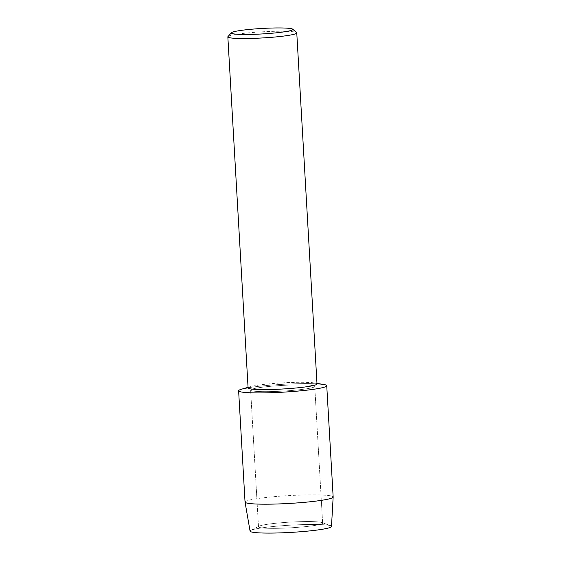 <?xml version="1.0" encoding="UTF-8"?>
<svg xmlns="http://www.w3.org/2000/svg" width="561" height="561" viewBox="0 0 561 561"><rect width="100%" height="100%" fill="white"/><g stroke="black" fill="none" stroke-linecap="round" stroke-linejoin="round"><path stroke-width="0.42" stroke-dasharray="2.81 2.1" d="M266.917 528.238A32.117 2.854 176.7 0 1 258.495 526.8A32.117 2.854 176.7 0 1 259.112 526.19A32.117 2.854 176.7 0 1 281.931 522.691A32.117 2.854 176.7 0 1 314.209 521.667A32.117 2.854 176.7 0 1 321.944 522.564A32.117 2.854 176.7 0 1 322.631 523.104A32.117 2.854 176.7 0 1 302.26 526.947A32.117 2.854 176.7 0 1 266.917 528.238A32.117 2.854 176.7 0 1 258.495 526.8A32.117 2.854 176.7 0 1 259.112 526.19A32.117 2.854 176.7 0 1 281.931 522.691A32.117 2.854 176.7 0 1 314.209 521.667A32.117 2.854 176.7 0 1 321.944 522.564A32.117 2.854 176.7 0 1 322.631 523.104A32.117 2.854 176.7 0 1 302.26 526.947A32.117 2.854 176.7 0 1 266.917 528.238M250.08 531.162A40.771 3.625 176.7 0 1 250.865 530.355A40.771 3.625 176.7 0 1 279.827 525.909A40.771 3.625 176.7 0 1 320.801 524.612A40.771 3.625 176.7 0 1 330.618 525.755A40.771 3.625 176.7 0 1 331.488 526.47M259.035 391.543A32.117 2.854 176.7 0 1 250.613 390.112A32.117 2.854 176.7 0 1 270.984 386.27A32.117 2.854 176.7 0 1 306.327 384.979A32.117 2.854 176.7 0 1 314.749 386.41A32.117 2.854 176.7 0 1 294.378 390.253A32.117 2.854 176.7 0 1 259.035 391.543A32.117 2.854 176.7 0 1 250.613 390.112A32.117 2.854 176.7 0 1 270.984 386.27A32.117 2.854 176.7 0 1 306.327 384.979A32.117 2.854 176.7 0 1 314.749 386.41A32.117 2.854 176.7 0 1 294.378 390.253A32.117 2.854 176.7 0 1 259.035 391.543M248.088 387.917A34.516 3.071 176.7 0 1 250.423 386.655A34.516 3.071 176.7 0 1 307.954 382.406A34.516 3.071 176.7 0 1 314.546 382.96A34.516 3.071 176.7 0 1 317.007 383.948M241.609 389.187A44.13 3.92 176.7 0 1 315.17 383.745A44.13 3.92 176.7 0 1 323.592 384.46M227.969 36.591A34.516 3.071 176.7 0 1 251.181 32.615A34.516 3.071 176.7 0 1 287.716 31.36A34.516 3.071 176.7 0 1 296.615 32.636M250.865 530.355L259.112 526.19L250.865 530.355A40.771 3.625 176.7 0 1 279.827 525.909A40.771 3.625 176.7 0 1 320.801 524.612A40.771 3.625 176.7 0 1 330.618 525.755L321.944 522.564L330.618 525.755M245.038 502.067A44.13 3.92 176.7 0 1 273.025 496.787A44.13 3.92 176.7 0 1 321.586 495.012A44.13 3.92 176.7 0 1 333.157 496.983M248.081 387.805A44.13 3.92 176.7 0 1 315.17 383.745A44.13 3.92 176.7 0 1 317 383.836M258.495 526.8L250.613 390.112L258.495 526.8M250.423 386.655L248.053 387.335M314.546 382.96L316.972 383.366M322.631 523.104L314.749 386.41L322.631 523.104"/><path stroke-width="0.84" d="M330.618 525.755A40.771 3.625 176.7 0 1 309.377 530.944A40.771 3.625 176.7 0 1 260.767 532.95A40.771 3.625 176.7 0 1 250.865 530.355M292.716 29.193L296.615 32.636A34.516 3.071 176.7 0 1 296.769 32.903L317.007 383.948A34.516 3.071 176.7 0 1 295.114 388.079A34.516 3.071 176.7 0 1 257.134 389.46A34.516 3.071 176.7 0 1 248.088 387.917L227.843 36.872A34.516 3.071 176.7 0 1 227.969 36.591L231.441 32.72A30.813 2.742 176.7 0 1 252.162 29.172A30.813 2.742 176.7 0 1 284.778 28.05A30.813 2.742 176.7 0 1 292.716 29.193A30.813 2.742 176.7 0 1 274.581 32.994A30.813 2.742 176.7 0 1 239.414 34.354A30.813 2.742 176.7 0 1 231.441 32.72M316.972 383.366L323.592 384.46A44.13 3.92 176.7 0 1 306.124 390.246A44.13 3.92 176.7 0 1 250.192 392.77A44.13 3.92 176.7 0 1 241.609 389.187L248.053 387.335M296.769 32.903A34.516 3.071 176.7 0 1 274.876 37.026A34.516 3.071 176.7 0 1 236.896 38.414A34.516 3.071 176.7 0 1 227.843 36.872M317 383.836A44.13 3.92 176.7 0 1 326.74 385.723L333.157 496.983A44.13 3.92 176.7 0 1 333.157 497.025L331.488 526.47A40.771 3.625 176.7 0 1 305.436 531.33A40.771 3.625 176.7 0 1 260.767 532.95A40.771 3.625 176.7 0 1 250.08 531.162L245.045 502.102A44.13 3.92 176.7 0 1 245.038 502.067L238.621 390.8A44.13 3.92 176.7 0 1 248.081 387.805M333.157 497.025A44.13 3.92 176.7 0 1 304.96 502.284A44.13 3.92 176.7 0 1 256.608 504.037A44.13 3.92 176.7 0 1 245.045 502.102M326.74 385.723A44.13 3.92 176.7 0 1 298.754 391.003A44.13 3.92 176.7 0 1 250.192 392.77A44.13 3.92 176.7 0 1 238.621 390.8"/></g></svg>
